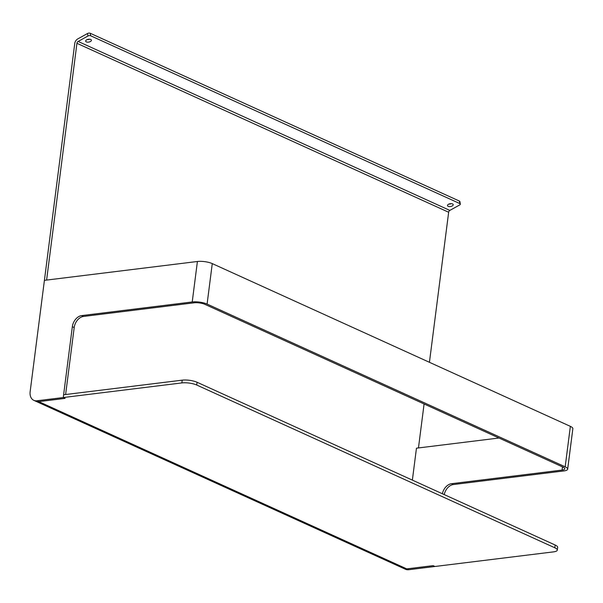 <?xml version="1.0" encoding="UTF-8"?>
<svg xmlns="http://www.w3.org/2000/svg" width="603" height="603" viewBox="0 0 603 603"><rect width="100%" height="100%" fill="white"/><g stroke="black" fill="none" stroke-linecap="round" stroke-linejoin="round"><path stroke-width="0.9" d="M90.721 39.466A2.902 1.41 -9.7 0 1 91.392 40.19A2.902 1.41 -9.7 0 1 89.636 41.856A2.902 1.41 -9.7 0 1 86.357 41.886A2.902 1.41 -9.7 0 1 85.679 41.17A2.902 1.41 -9.7 0 1 87.435 39.504A2.902 1.41 -9.7 0 1 90.721 39.466M89.583 39.21A2.902 1.41 -9.7 0 1 87.058 39.647M452.521 203.912A2.902 1.41 -9.7 0 1 453.2 204.628A2.902 1.41 -9.7 0 1 451.443 206.294A2.902 1.41 -9.7 0 1 448.157 206.332A2.902 1.41 -9.7 0 1 447.486 205.615A2.902 1.41 -9.7 0 1 449.243 203.95A2.902 1.41 -9.7 0 1 452.521 203.912M451.391 203.656A2.902 1.41 -9.7 0 1 448.866 204.093M459.659 204.96L449.83 210.402L78.119 41.456L87.948 36.007A1.93 0.942 -9.7 0 1 90.638 35.765L459.878 203.588A1.93 0.942 -9.7 0 1 460.33 204.063A1.93 0.942 -9.7 0 1 459.659 204.96M65.614 394.528L74.192 327.55L72.337 326.705L63.262 397.535L65.116 398.379L38.765 401.628A10.628 7.545 114.4 0 1 35.66 401.183L403.663 568.441A10.628 7.545 -65.6 0 0 406.761 568.885A10.628 7.545 114.4 0 1 403.663 568.441L405.518 569.285A10.628 7.545 114.4 0 0 408.623 569.729L434.974 566.481L433.12 565.637L434.974 566.481L553.569 551.866A10.628 2.985 -172.7 0 0 557.293 550.117A10.628 2.985 -172.7 0 0 554.805 547.773L196.721 385.023A10.628 2.985 -172.7 0 0 181.85 382.92L36.904 400.784A10.628 7.545 114.4 0 1 33.806 400.339A10.628 7.545 114.4 0 1 30.15 391.656L44.411 280.35L46.604 280.078L76.935 43.295L448.655 212.248A1.93 1.372 114.4 0 1 449.83 210.402M448.655 212.248L429.434 362.297M424.09 403.972L418.459 447.939M207.093 304.07L565.177 466.828A10.628 2.985 7.3 0 1 567.664 469.172L572.85 428.695A10.628 2.985 -172.7 0 0 570.363 426.351L212.271 263.601L207.093 304.07A10.628 2.985 -172.7 0 0 192.221 301.967L197.407 261.491L44.411 280.35L74.742 43.567A4.832 3.43 114.4 0 1 77.689 38.961L87.518 33.512A1.93 0.942 -9.7 0 1 90.216 33.271L459.448 201.093A1.93 0.942 -9.7 0 1 459.901 201.568L460.33 204.063M76.935 43.295A1.93 1.372 114.4 0 1 78.119 41.456M498.99 438.012L416.462 448.187L412.369 480.116M433.12 565.637L406.761 568.885L433.12 565.637M33.806 400.339L35.66 401.183A10.628 7.545 -65.6 0 0 38.765 401.628L65.116 398.379L63.262 397.535L63.617 394.777L182.204 380.161A10.628 2.985 -172.7 0 1 197.075 382.264L555.159 545.014A10.628 2.985 -172.7 0 1 557.647 547.358L557.293 550.117M197.407 261.491A10.628 2.985 7.3 0 1 212.271 263.601M74.192 327.55A10.628 7.545 114.4 0 1 83.538 316.439L194.083 302.812A7.733 2.171 7.3 0 1 204.892 304.342L562.976 467.099A7.733 2.171 7.3 0 1 564.792 468.802A7.733 2.171 7.3 0 1 562.079 470.076L451.541 483.696A10.628 7.545 114.4 0 0 442.368 493.751M567.664 469.172A10.628 2.985 7.3 0 1 563.941 470.92L453.396 484.541L451.541 483.696M192.221 301.967L81.684 315.595A10.628 7.545 114.4 0 0 72.337 326.705M444.23 494.596A10.628 7.545 114.4 0 1 453.396 484.541M87.518 33.512L87.948 36.007M36.904 400.784L408.623 569.729M181.85 382.92L182.204 380.161M554.805 547.773L555.159 545.014M196.721 385.023L197.075 382.264M459.448 201.093L459.878 203.588M90.216 33.271L90.638 35.765M83.538 316.439L81.684 315.595M565.177 466.828L570.363 426.351M562.486 466.873L562.079 470.076"/></g></svg>
